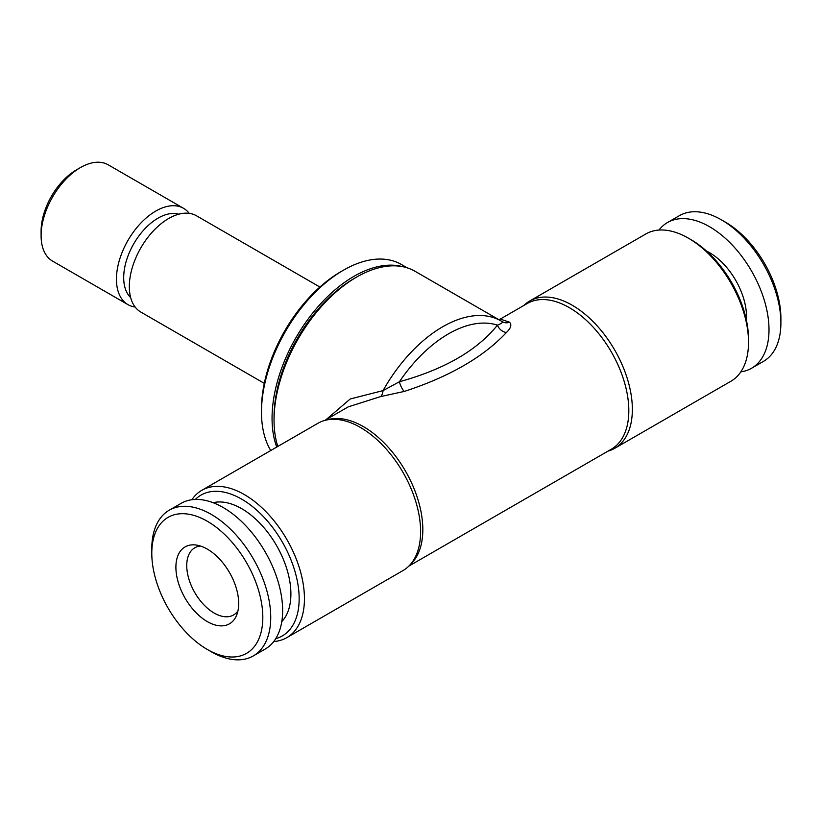 <?xml version="1.0" encoding="UTF-8"?>
<svg xmlns="http://www.w3.org/2000/svg" width="822" height="822" viewBox="0 0 822 822"><rect width="100%" height="100%" fill="white"/><g stroke="black" fill="none" stroke-linecap="round" stroke-linejoin="round"><path stroke-width="1.23" d="M740.828 371.863A84.111 48.56 -120 0 0 751.585 368.235L763.484 361.361A84.111 48.56 -120 0 0 771.18 354.878A84.111 48.56 -120 0 0 780.9 322.861A84.111 48.56 -120 0 0 721.428 219.844A84.111 48.56 -120 0 0 679.373 215.683L667.474 222.546A84.111 48.56 -120 0 0 659.778 229.04A84.111 48.56 -120 0 0 658.956 230.057M751.585 368.235A84.111 48.56 -120 0 0 759.281 361.742A84.111 48.56 -120 0 0 747.044 263.759A84.111 48.56 -120 0 0 667.474 222.546M523.881 305.455A85.046 49.104 60 0 1 529.697 301.016A85.046 49.104 60 0 1 572.225 305.229A85.046 49.104 60 0 1 627.782 380.175A85.046 49.104 60 0 1 614.743 448.319A85.046 49.104 60 0 1 607.992 451.134M325.378 420.268L350.223 398.978L383.052 390.604A116.816 67.445 -60 0 1 501.112 320.981L415.059 271.291A116.816 67.445 120 0 0 356.645 277.076L356.645 277.076A116.816 67.445 120 0 0 274.045 420.155A116.816 67.445 120 0 0 277.805 446.449M286.827 637.636L402.986 570.571A85.046 49.104 -120 0 0 414.987 557.706A85.046 49.104 -120 0 0 360.468 427.481A85.046 49.104 -120 0 0 335.078 419.312A85.046 49.104 -120 0 0 317.95 423.268L201.78 490.333A85.046 49.104 60 0 1 244.309 494.546A85.046 49.104 60 0 1 299.866 569.492A85.046 49.104 60 0 1 286.827 637.636A85.046 49.104 60 0 1 273.736 641.53M195.359 499.437A81.306 46.946 60 0 1 241.658 499.129A81.306 46.946 60 0 1 296.29 576.345A81.306 46.946 60 0 1 275.73 638.653M274.045 420.155L274.045 417.103A113.076 65.287 -60 0 1 354.005 278.607L356.645 277.076L354.005 278.607M529.697 301.016L645.866 233.951A85.046 49.104 60 0 1 688.384 238.164L688.384 238.164A85.046 49.104 60 0 1 748.523 342.322A85.046 49.104 60 0 1 730.902 381.254L614.743 448.319M691.025 239.685L688.384 238.164L691.025 239.685A81.306 46.946 60 0 1 748.523 339.27L748.523 342.322M135.147 307.038A55.608 32.109 -60 0 1 127.955 304.633L52.618 261.139A55.608 32.109 -60 0 1 41.1 235.678L41.1 231.105A49.998 28.862 -60 0 1 64.157 179.515A49.998 28.862 -60 0 1 76.456 169.866L80.422 167.575A55.608 32.109 -60 0 1 108.227 164.821L183.553 208.315A55.608 32.109 -60 0 1 189.245 213.35M41.1 235.678A55.608 32.109 -60 0 1 66.746 178.312A55.608 32.109 -60 0 1 80.422 167.575M127.955 304.633A55.608 32.109 -60 0 1 142.083 221.806A55.608 32.109 -60 0 1 183.553 208.315M130.647 297.564A48.601 28.061 -60 0 1 146.111 227.509A48.601 28.061 -60 0 1 178.785 214.193M264.294 383.35L140.839 312.072A55.608 32.109 -60 0 1 154.968 229.246A55.608 32.109 -60 0 1 196.437 215.754L319.892 287.032M270.767 450.507A115.881 66.911 -60 0 1 261.488 412.141L261.488 409.089A112.152 64.753 -60 0 1 313.203 293.372A112.152 64.753 -60 0 1 340.781 271.733L343.432 270.212A115.881 66.911 -60 0 1 401.372 264.468L407.219 267.838M261.488 412.141A115.881 66.911 -60 0 1 314.929 292.57A115.881 66.911 -60 0 1 343.432 270.212M276.737 447.055A115.881 66.911 -60 0 1 325.502 298.674A115.881 66.911 -60 0 1 402.287 266.605M237.938 610.9A38.788 22.389 60 0 1 233.561 614.979A38.788 22.389 60 0 1 191.228 585.49A38.788 22.389 60 0 1 194.773 547.801A38.788 22.389 60 0 1 200.496 546.044M213.124 502.715A69.623 40.196 60 0 1 282.85 558.148A69.623 40.196 60 0 1 281.782 621.627M151.793 553.309L151.793 548.726A84.111 48.56 60 0 1 169.209 510.226A84.111 48.56 60 0 1 261.016 574.167A84.111 48.56 60 0 1 253.32 655.905A84.111 48.56 60 0 1 211.264 651.743L207.298 649.452A78.501 45.323 60 0 1 160.865 593.659A78.501 45.323 60 0 1 151.793 553.309A78.501 45.323 60 0 1 191.434 514.767A78.501 45.323 60 0 1 253.741 577.044A78.501 45.323 60 0 1 256.135 644.027A78.501 45.323 60 0 1 207.298 649.452M169.209 510.226L181.107 503.352A84.111 48.56 60 0 1 272.914 567.293A84.111 48.56 60 0 1 265.218 649.041L253.32 655.905M233.561 580.661A44.388 25.626 60 0 1 236.623 615.216A44.388 25.626 60 0 1 210.668 623.333A44.388 25.626 60 0 1 181.035 590.052A44.388 25.626 60 0 1 196.098 545.027A44.388 25.626 60 0 1 233.561 580.661M191.865 499.725A85.046 49.104 60 0 1 201.78 490.333M404.332 391.426L380.637 396.574A9.35 4.84 -93.2 0 0 383.052 390.604L399.43 381.747C444.455 369.284 477.12 350.429 497.423 325.163A112.152 64.753 120 0 0 399.43 381.747A9.35 3.124 -109.1 0 0 404.332 391.426C449.521 376.64 483.552 356.995 506.414 332.489A9.35 7.11 44 0 1 497.423 325.163C501.163 323.673 502.807 322.532 502.355 321.731L502.643 321.885A9.35 8.343 -61.3 0 1 502.448 321.782M506.414 332.489C510.935 328.183 511.962 324.752 509.496 322.183A9.35 8.343 -61.3 0 1 502.643 321.885L502.643 321.885M497.803 319.676L500.29 319.08L509.496 322.183M380.637 396.574L348.179 406.89M780.9 322.861L780.9 318.278A78.501 45.323 -120 0 0 725.394 222.135L721.428 219.844M746.407 320.231A52.331 30.219 -120 0 0 706.458 251.039M500.29 319.08L527.282 303.493A84.111 48.56 60 0 1 569.338 307.654A84.111 48.56 60 0 1 624.288 381.768A84.111 48.56 60 0 1 611.393 449.172L408.811 566.132M502.417 321.751L501.112 320.981A116.816 67.445 -60 0 1 502.355 321.731M327.064 419.898A84.111 48.56 60 0 1 363.345 426.577A84.111 48.56 60 0 1 416.713 495.748A84.111 48.56 60 0 1 410.476 564.365M324.7 420.453L348.292 406.828"/></g></svg>

